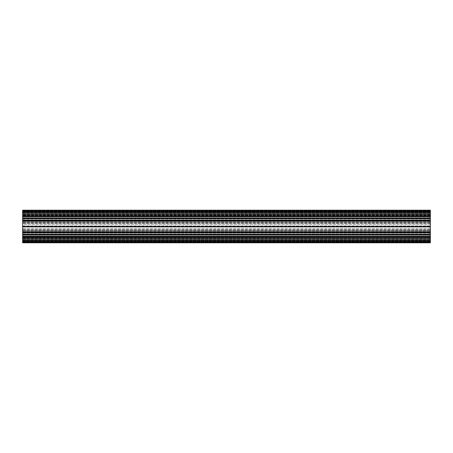 <?xml version="1.0" encoding="UTF-8"?>
<svg xmlns="http://www.w3.org/2000/svg" width="453" height="453" viewBox="0 0 453 453"><rect width="100%" height="100%" fill="white"/><g stroke="black" fill="none" stroke-linecap="round" stroke-linejoin="round"><path stroke-width="0.34" stroke-dasharray="2.27 1.7" d="M22.65 216.845L430.35 216.879L430.35 220.956L22.65 220.956L22.65 216.387L22.65 216.879L430.35 216.879L430.35 218.737L22.65 218.737L22.65 217.757L430.35 217.757L430.35 218.737L22.65 218.737L22.65 220.305L22.65 219.847L22.65 220.305L430.35 220.305L430.35 220.956L22.65 220.956L22.65 220.305L430.35 220.305L430.35 217.961L22.65 217.961L430.35 217.961L22.65 217.955L430.35 217.757L430.35 215.736L430.35 217.757L22.65 217.757L22.65 215.736L22.65 216.845L430.35 216.845L22.65 216.834M22.65 236.121L430.35 236.155L430.35 232.695L430.35 234.263L22.65 234.263L22.65 236.37L430.35 236.121L430.35 237.264L22.65 237.264L430.35 237.264L430.35 234.263L22.65 234.263L22.65 236.755L22.65 235.243L430.35 235.243L430.35 234.263L430.35 235.045L22.65 235.039L430.35 235.045L22.65 235.045L430.35 235.243L430.35 236.613L430.35 235.243L22.65 235.243L22.65 236.613L22.65 236.121L430.35 236.155L22.65 236.121M430.35 241.953L22.65 241.953L430.35 241.953L22.65 241.953L430.35 241.953L430.35 239.626L430.35 241.177L22.65 241.177L430.35 241.177L430.35 242.4L430.35 238.442L430.35 239.75L22.65 239.626L22.65 240.237L430.35 240.237L430.35 239.626L22.65 239.626L22.65 240.237L430.35 240.237L430.35 239.626L22.65 239.626L22.65 242.808L430.35 242.808L22.65 242.808L22.65 242.298L430.35 242.298L430.35 240.769L430.35 242.808L430.35 242.298L22.65 242.298L430.35 242.298L22.65 242.298L22.65 240.769L430.35 240.769L22.65 240.769L430.35 240.769L22.65 240.769L22.65 239.427L22.65 240.769L22.65 239.427L22.65 240.237L430.35 240.237L430.35 239.626L22.65 239.626L22.65 240.237L430.35 240.237L22.65 240.237L430.35 240.39L22.65 240.237L430.35 240.39L22.65 240.311L430.35 240.39L22.65 240.39L430.35 240.526L22.65 240.39L430.35 240.532L430.35 241.002L22.65 241.087L430.35 241.081L430.35 240.452L22.65 240.452L430.35 240.526L430.35 241.013L22.65 241.013L22.65 240.526L22.65 241.081L430.35 241.087L22.65 241.081L430.35 241.081L22.65 241.002L22.65 240.532L22.65 241.087L430.35 241.087L22.65 241.081L430.35 241.217L22.65 241.087L430.35 241.217L22.65 241.143L430.35 241.228L430.35 241.953L430.35 241.217L430.35 241.953L22.65 241.953L22.65 241.217L22.65 241.953L22.65 241.228L22.65 241.953L430.35 241.953M22.65 241.789L430.35 241.908L22.65 241.789M430.35 238.323L22.65 238.306L22.65 239.427L430.35 239.427L22.65 239.427L430.35 239.427L22.65 239.427L22.65 238.306L430.35 238.323M22.65 234.813L430.35 234.813L22.65 234.869L22.65 226.602L430.35 226.602L22.65 226.398L430.35 226.5M430.35 226.398L430.35 220.826L22.65 220.826L22.65 226.398M22.65 218.187L430.35 218.187L22.65 218.131L22.65 222.463L22.65 220.424L22.65 222.463L22.65 220.526L430.35 220.526L430.35 222.463L430.35 220.424L430.35 220.826L22.65 220.826L430.35 220.826M430.35 220.526L22.65 220.526L430.35 220.526L430.35 218.505L22.65 218.505M430.35 218.187L430.35 218.505M430.35 218.131L430.35 214.229L430.35 216.268L22.65 216.268L22.65 215.622L430.35 215.622L430.35 214.229L430.35 216.268L430.35 215.622L22.65 215.622L22.65 214.348L430.35 214.348L22.65 214.229L22.65 218.131M22.65 216.166L22.65 215.871L430.35 215.77L22.65 215.77L430.35 215.871L430.35 216.166M430.35 215.77L430.35 210.192L22.65 210.192L22.65 210.702L22.65 210.277M22.65 215.77L22.65 210.192L22.65 211.823L430.35 211.823L22.65 211.823L430.35 211.823L22.65 211.823L430.35 211.823L22.65 211.823L430.35 211.823L22.65 211.823L22.65 210.702L22.65 213.284L22.65 212.231L22.65 213.284L430.35 213.284L22.65 213.374L22.65 212.684L430.35 212.763L430.35 213.374L22.65 213.374L22.65 212.763L430.35 212.763L22.65 212.689L430.35 212.61L22.65 212.689L430.35 212.61L22.65 212.684L430.35 212.61L22.65 212.548L430.35 212.474L22.65 212.548L22.65 211.998L22.65 212.468L430.35 212.468L22.65 212.548L430.35 212.468L430.35 211.998L22.65 211.857L430.35 211.913L430.35 212.548L22.65 212.548L22.65 211.987L22.65 212.474L430.35 212.474L430.35 211.987L22.65 211.987L430.35 211.913L22.65 211.998L430.35 211.919L22.65 211.857L430.35 211.772L22.65 211.857L430.35 211.783L22.65 211.857L430.35 211.659L22.65 211.659L430.35 211.659L22.65 211.659L22.65 211.047L22.65 211.772L430.35 211.772L22.65 211.772L430.35 211.783L430.35 213.374L22.65 213.284L22.65 214.558L22.65 213.573L22.65 214.558L430.35 214.677L430.35 211.823L430.35 214.558L22.65 214.801L22.65 211.681L430.35 211.681L430.35 214.801L430.35 211.681L22.65 211.681L22.65 210.192L430.35 210.192L430.35 210.702L430.35 210.277M430.35 214.677L22.65 214.677L430.35 214.677M430.35 226.602L430.35 232.474L22.65 232.474L22.65 230.537L22.65 232.474L430.35 232.576L430.35 230.537L430.35 234.495L22.65 234.495M430.35 236.732L22.65 236.732L430.35 236.732L430.35 238.771L430.35 236.732L22.65 236.834L430.35 236.732L22.65 236.732L430.35 236.874L430.35 238.363L22.65 238.363L22.65 238.771L430.35 238.771L430.35 238.363L22.65 238.363L22.65 236.874L22.65 238.771L430.35 238.652L430.35 237.661L22.65 237.661L430.35 237.661L22.65 237.661L22.65 238.652L22.65 237.378L430.35 237.378L430.35 234.869M22.65 237.23L430.35 237.129L22.65 237.23L22.65 242.808L430.35 242.808L22.65 242.723M430.35 237.23L430.35 242.808L22.65 242.808L430.35 242.723M22.65 236.834L22.65 237.129L430.35 237.129L430.35 236.834M430.35 234.813L430.35 234.495M430.35 232.695L430.35 232.044L22.65 232.044L22.65 235.045L22.65 232.695L430.35 232.695L430.35 232.044L22.65 232.044L22.65 232.695L430.35 232.695L430.35 234.167L430.35 232.044L22.65 232.208L22.65 232.695L430.35 232.695L430.35 232.044L22.65 232.208L22.65 232.695L430.35 232.695M430.35 230.985L430.35 241.664L22.65 241.664L22.65 230.985L430.35 230.985L430.35 241.664L22.65 241.664L22.65 230.985L430.35 230.985L430.35 224.337L430.35 228.663L22.65 228.663L22.65 230.985L430.35 230.985L430.35 228.663L22.65 228.663L22.65 230.985L430.35 230.985M430.35 223.522L430.35 224.337L22.65 224.337L22.65 222.015L430.35 222.015L430.35 224.337L22.65 224.337L22.65 222.015L430.35 222.015L430.35 211.336L22.65 211.336L22.65 222.015L430.35 222.015L430.35 211.336L22.65 211.336L22.65 222.015L430.35 222.015L430.35 223.522L22.65 223.522L430.35 223.522M430.35 236.913L430.35 237.264L430.35 236.913L22.65 236.913L22.65 237.264L22.65 236.613L22.65 237.264L22.65 236.913L430.35 236.913M430.35 237.179L22.65 237.264L430.35 237.179M430.35 220.305L430.35 220.956L22.65 220.956L22.65 220.305L430.35 220.305L430.35 220.956L22.65 220.792L22.65 220.305L430.35 220.305M430.35 220.005L22.65 220.062L22.65 218.935L22.65 220.005L430.35 220.005M430.35 219.847L22.65 219.858L430.35 219.858M430.35 212.763L430.35 213.374L22.65 213.374L22.65 212.763L430.35 212.763L430.35 213.374L22.65 213.374L22.65 212.763L430.35 212.763M430.35 211.047L22.65 211.211L430.35 211.047M22.65 225.883L22.65 228.663L22.65 227.117L430.35 227.117L22.65 227.117L22.65 224.337L22.65 225.883L430.35 225.883L22.65 225.883M22.65 234.869L22.65 236.732M22.65 238.199L430.35 238.306L22.65 238.199M22.65 214.637L22.65 214.229L430.35 214.229L22.65 214.229L430.35 214.229L22.65 214.229L22.65 216.126L430.35 216.126L22.65 216.268L22.65 214.637L430.35 214.637L22.65 214.637M22.65 220.526L22.65 220.826M22.65 239.716L430.35 239.716L22.65 239.716M22.65 241.908L430.35 241.908L22.65 241.908M22.65 218.833L430.35 218.833L22.65 218.833M22.65 218.737L22.65 217.961L22.65 218.737L430.35 218.737L22.65 218.737M22.65 211.172L430.35 211.172L22.65 211.172M430.35 242.4L22.65 242.4L430.35 242.4M22.65 237.1L430.35 237.1L22.65 237.1M22.65 239.626L430.35 239.626L22.65 239.626M22.65 241.177L430.35 241.177L22.65 241.177M22.65 241.664L430.35 241.664L22.65 241.664M22.65 237.264L430.35 237.264L22.65 237.264M430.35 239.75L22.65 239.75L430.35 239.75M430.35 238.771L22.65 238.771L430.35 238.771M22.65 234.654L430.35 234.654M22.65 230.537L430.35 230.537L22.65 230.537M430.35 232.576L22.65 232.576M430.35 229.478L22.65 229.478L430.35 229.478M22.65 232.044L430.35 232.044L22.65 232.044M22.65 232.174L430.35 232.174M22.65 237.129L430.35 237.129M430.35 211.211L22.65 211.211L430.35 211.211M22.65 215.736L430.35 215.736L22.65 215.736M430.35 210.192L22.65 210.192L430.35 210.192M22.65 210.6L430.35 210.6L22.65 210.6M430.35 215.9L22.65 215.9L430.35 215.9M22.65 214.801L430.35 214.801L22.65 214.801M22.65 213.374L430.35 213.374L22.65 213.374M22.65 211.336L430.35 211.336L22.65 211.336M22.65 213.25L430.35 213.25L22.65 213.25M22.65 216.268L430.35 216.268M22.65 218.346L430.35 218.346M430.35 222.463L22.65 222.463L430.35 222.463M22.65 220.424L430.35 220.424M430.35 220.956L22.65 220.956L430.35 220.956M22.65 215.871L430.35 215.871M22.65 216.387L430.35 216.387L22.65 216.387M430.35 216.245L22.65 216.245L430.35 216.245M430.35 236.755L22.65 236.755L430.35 236.755M22.65 236.613L430.35 236.613L22.65 236.613M22.65 241.828L430.35 241.828L22.65 241.828M430.35 241.341L22.65 241.341L430.35 241.341M430.35 238.442L22.65 238.442L430.35 238.442M430.35 241.319L22.65 241.319L430.35 241.319M22.65 242.706L430.35 242.706L22.65 242.706M22.65 241.993L430.35 241.993M22.65 241.279L430.35 241.279L22.65 241.279M22.65 240.849L430.35 240.849L22.65 240.849M430.35 239.388L22.65 239.388L430.35 239.388M22.65 238.816L430.35 238.816L22.65 238.816M430.35 237.785L22.65 237.785L430.35 237.785M430.35 231.8L22.65 231.8L430.35 231.8M22.65 237.208L430.35 237.208L22.65 237.208M22.65 236.307L430.35 236.307L22.65 236.307M430.35 235.141L22.65 235.141L430.35 235.147M22.65 234.065L430.35 234.065L22.65 234.065M430.35 233.142L22.65 233.153L430.35 233.142M22.65 232.995L430.35 232.995L22.65 232.995M430.35 234.167L22.65 234.167L430.35 234.167M430.35 239.654L22.65 239.654L430.35 239.654M22.65 234.263L430.35 234.263L22.65 234.263M22.65 234.439L430.35 234.439M430.35 231.93L22.65 231.93L430.35 231.93M22.65 231.642L430.35 231.642L22.65 231.642M430.35 230.656L22.65 230.656L430.35 230.656M22.65 230.945L430.35 230.945L22.65 230.945M22.65 232.078L430.35 232.078M430.35 230.747L22.65 230.747L430.35 230.747M22.65 229.716L430.35 229.716L22.65 229.716M430.35 232.548L22.65 232.548L430.35 232.548M22.65 232.395L430.35 232.395L22.65 232.395M430.35 232.129L22.65 232.129L430.35 232.129M430.35 235.039L22.65 235.039L430.35 235.045M430.35 236.166L22.65 236.166L430.35 236.155M430.35 232.474L22.65 232.474M430.35 211.092L22.65 211.092L430.35 211.092M22.65 213.573L430.35 213.573L22.65 213.573M22.65 212.231L430.35 212.231L22.65 212.231M22.65 210.702L430.35 210.702L22.65 210.702M22.65 210.294L430.35 210.294L22.65 210.294M22.65 216.087L430.35 216.087L22.65 216.087M22.65 214.694L430.35 214.694L22.65 214.694M22.65 215.821L430.35 215.821L22.65 215.821M22.65 211.007L430.35 211.007M22.65 211.721L430.35 211.721L22.65 211.721M430.35 213.612L22.65 213.612L430.35 213.612M22.65 212.151L430.35 212.151L22.65 212.151M430.35 215.215L22.65 215.215L430.35 215.215M22.65 214.184L430.35 214.184L22.65 214.184M22.65 215.792L430.35 215.792L22.65 215.792M430.35 221.2L22.65 221.2L430.35 221.2M22.65 216.693L430.35 216.693L22.65 216.693M430.35 217.859L22.65 217.859L430.35 217.853M22.65 218.935L430.35 218.935L22.65 218.935M430.35 213.346L22.65 213.346L430.35 213.346M430.35 215.339L22.65 215.339L430.35 215.339M430.35 221.07L22.65 221.07L430.35 221.07M22.65 218.561L430.35 218.561M430.35 222.344L22.65 222.344L430.35 222.344M22.65 221.358L430.35 221.358L22.65 221.358M22.65 222.055L430.35 222.055L22.65 222.055M22.65 220.922L430.35 220.922M22.65 223.284L430.35 223.284L22.65 223.284M430.35 222.253L22.65 222.253L430.35 222.253M22.65 220.605L430.35 220.605L22.65 220.605M430.35 220.452L22.65 220.452L430.35 220.452M430.35 220.871L22.65 220.871L430.35 220.871M430.35 217.961L22.65 217.961L430.35 217.955M22.65 241.545L430.35 241.545M430.35 236.37L22.65 236.37L430.35 236.37M22.65 233.182L430.35 233.182L22.65 233.182M430.35 232.938L22.65 232.938L430.35 232.938M22.65 216.879L430.35 216.879L22.65 216.879M22.65 211.455L430.35 211.455M430.35 216.63L22.65 216.63L430.35 216.63M22.65 219.818L430.35 219.818L22.65 219.818M430.35 220.062L22.65 220.062L430.35 220.062"/><path stroke-width="0.68" d="M22.65 215.77L22.65 210.192L430.35 210.192L430.35 215.77L22.65 215.77L22.65 216.268L430.35 216.268L22.65 216.166M22.65 215.871L430.35 215.77M430.35 215.871L430.35 216.166M430.35 218.187L430.35 218.505L22.65 218.505L22.65 218.187L430.35 218.187L430.35 216.268M22.65 218.505L22.65 220.526L430.35 220.526L430.35 218.505M430.35 220.526L430.35 220.826L22.65 220.826L22.65 226.602L430.35 226.602L22.65 226.5M22.65 226.398L430.35 226.398L430.35 220.826M430.35 226.602L430.35 232.174L22.65 232.174L22.65 226.602M22.65 234.813L430.35 234.869L22.65 234.869L22.65 232.474L430.35 232.474L430.35 232.174M430.35 232.474L430.35 234.495L22.65 234.495M430.35 234.813L430.35 234.495M430.35 234.869L430.35 236.834L22.65 236.834L430.35 236.732M430.35 237.129L22.65 237.23L430.35 237.129L430.35 236.834M430.35 237.23L430.35 242.808L22.65 242.808L22.65 241.993L430.35 241.993M22.65 237.23L22.65 241.993M22.65 237.129L22.65 236.834M22.65 234.869L22.65 236.732M22.65 232.474L22.65 232.174M22.65 220.526L22.65 220.826M430.35 218.131L22.65 218.187M22.65 218.131L22.65 216.268M22.65 234.654L430.35 234.654M430.35 232.576L22.65 232.576M22.65 218.346L430.35 218.346M430.35 220.424L22.65 220.424M22.65 234.439L430.35 234.439M22.65 232.078L430.35 232.078M22.65 211.007L430.35 211.007M22.65 218.561L430.35 218.561M22.65 220.922L430.35 220.922"/></g></svg>
